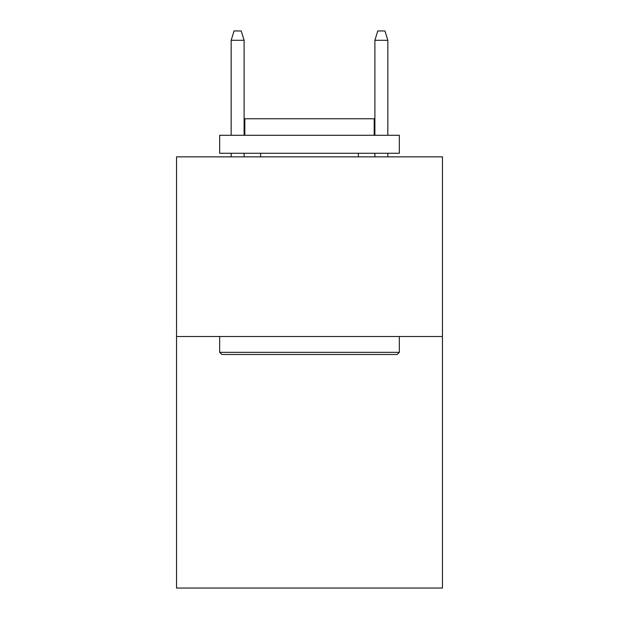 <?xml version="1.0" encoding="UTF-8"?>
<svg xmlns="http://www.w3.org/2000/svg" width="619" height="619" viewBox="0 0 619 619"><rect width="100%" height="100%" fill="white"/><g stroke="black" fill="none" stroke-linecap="round" stroke-linejoin="round"><path stroke-width="0.93" d="M442.453 336.519L442.453 588.05L176.547 588.05L176.547 156.855L442.453 156.855L442.453 336.519L176.547 336.519M221.826 354.486L219.668 352.335L399.332 352.335L397.174 354.486L221.826 354.486M399.332 135.298L399.332 153.264L219.668 153.264L219.668 135.298L399.332 135.298M244.822 135.298L244.822 118.771L374.178 118.771L374.178 135.298M399.332 336.519L399.332 352.335M219.668 336.519L219.668 352.335M358.37 153.264L358.37 156.855M260.63 153.264L260.63 156.855M244.103 135.298L244.103 40.289L231.166 40.289L231.166 135.298M231.166 153.264L231.166 156.855M244.103 153.264L244.103 156.855M231.166 40.289L234.044 30.95L241.224 30.95L244.103 40.289M374.897 40.289L377.776 30.95L384.956 30.95L387.834 40.289L374.897 40.289L374.897 135.298M374.897 153.264L374.897 156.855M387.834 40.289L387.834 135.298M387.834 153.264L387.834 156.855"/></g></svg>
